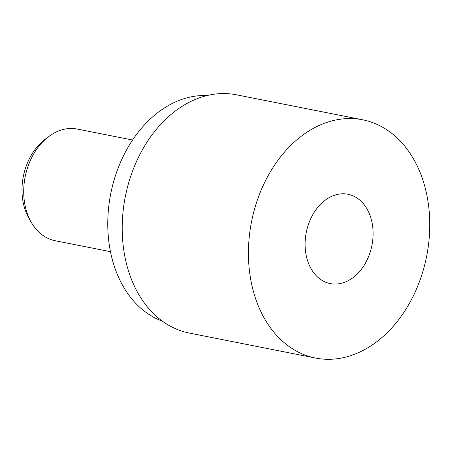 <?xml version="1.0" encoding="UTF-8"?>
<svg xmlns="http://www.w3.org/2000/svg" width="452" height="452" viewBox="0 0 452 452"><rect width="100%" height="100%" fill="white"/><g stroke="black" fill="none" stroke-linecap="round" stroke-linejoin="round"><path stroke-width="0.68" d="M207.089 95.553A115.746 85.066 101.2 0 0 110.74 193.71A115.746 85.066 101.2 0 0 162.415 321.18M362.685 119.803L236.458 94.807A121.441 89.247 101.2 0 0 125.323 196.597A121.441 89.247 101.2 0 0 189.286 333.062L315.513 358.052A121.441 89.247 101.2 0 0 406.399 308.456A121.441 89.247 101.2 0 0 423.79 182.93A121.441 89.247 101.2 0 0 362.685 119.803A121.441 89.247 101.2 0 0 251.555 221.593A121.441 89.247 101.2 0 0 315.513 358.052M370.86 217.926A45.539 33.465 101.2 0 0 347.944 194.253A45.539 33.465 101.2 0 0 306.27 232.424A45.539 33.465 101.2 0 0 330.254 283.602A45.539 33.465 101.2 0 0 364.335 265.002A45.539 33.465 101.2 0 0 370.86 217.926M132.583 140.018L77.252 129.063A56.912 41.827 101.2 0 0 48.562 136.696L44.895 139.476A52.449 38.544 101.2 0 0 29.199 218.762L31.527 222.729A56.912 41.827 101.2 0 0 55.144 240.724L110.474 251.679M48.562 136.696A56.912 41.827 101.2 0 0 31.527 222.729"/></g></svg>
